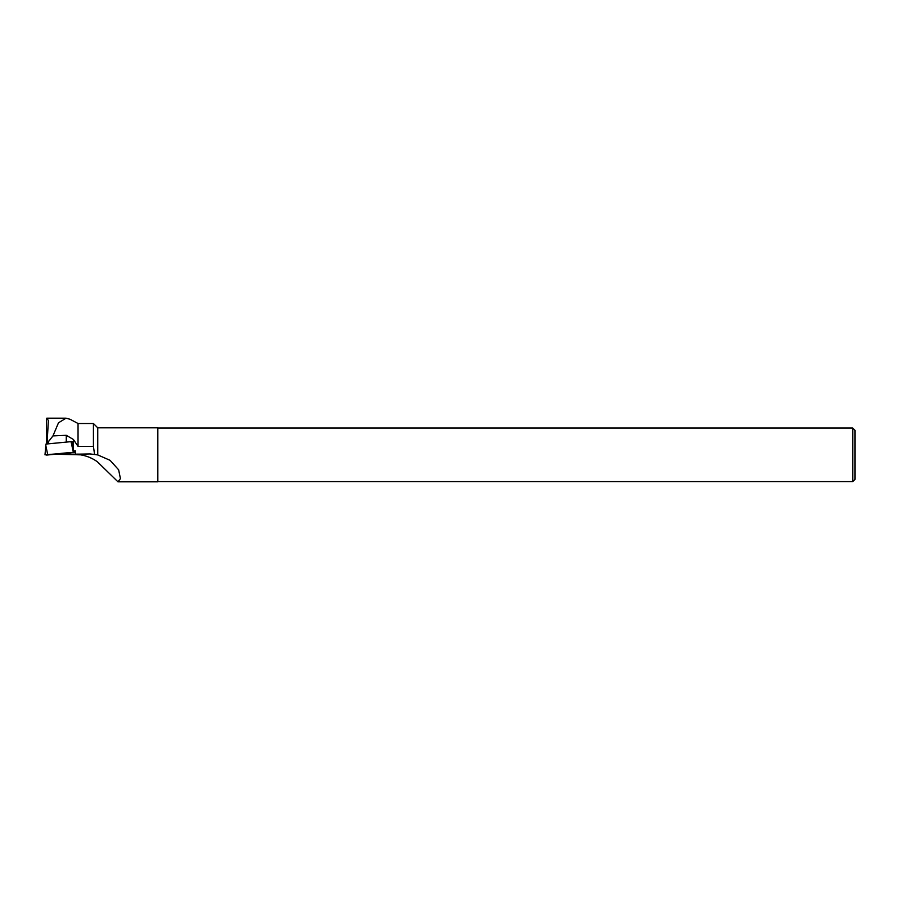 <?xml version="1.0" encoding="UTF-8"?>
<svg xmlns="http://www.w3.org/2000/svg" width="900" height="900" viewBox="0 0 900 900"><rect width="100%" height="100%" fill="white"/><g stroke="black" fill="none" stroke-linecap="round" stroke-linejoin="round"><path stroke-width="1.35" d="M75.51 452.205L45 454.849L45.979 444.06L70.976 441.652M70.942 441.641L74.093 452.014M47.7 454.545L45.81 445.59L45 454.849L75.679 452.228L46.586 455.074M56.002 453.904L68.884 452.644L56.002 453.904M48.409 443.824L48.409 441.743L47.261 440.089L47.261 443.936M79.166 454.14L90.045 453.926L97.751 454.928L97.751 427.826L93.431 423.506L93.431 446.389L94.534 454.196M79.245 454.14L69.998 454.151L69.851 452.835M56.835 454.095L69.998 454.151M97.751 454.928L110.081 460.327L118.631 469.8L120.442 478.654L117.945 481.804L97.312 461.711C92.34 458.179 86.782 455.884 80.651 454.838L55.586 454.219M52.954 435.904L58.489 422.798L66.049 418.185L70.11 419.287L78.041 423.506L78.041 446.389L73.406 439.481L66.274 435.308L52.954 435.904L48.409 441.743M47.261 440.089L48.386 420.345L46.508 418.5L46.496 444.004M78.041 446.389L93.431 446.389M72.146 441.855L71.044 441.968M70.942 441.652L72.112 441.529L73.406 449.651L73.406 439.481M75.69 453.926L75.364 450.855L73.8 451.024L75.386 451.091M117.945 481.826L157.838 481.826L157.838 427.826L97.751 427.826M852.761 481.613L852.761 428.051L855 430.279L855 479.374L852.761 481.613L157.838 481.613M73.271 452.081L71.381 443.126M90.045 453.926L75.15 454.331M66.274 435.308L66.274 442.103M46.766 418.185L66.049 418.185M78.041 423.506L93.431 423.506M157.838 428.051L852.761 428.051"/></g></svg>
